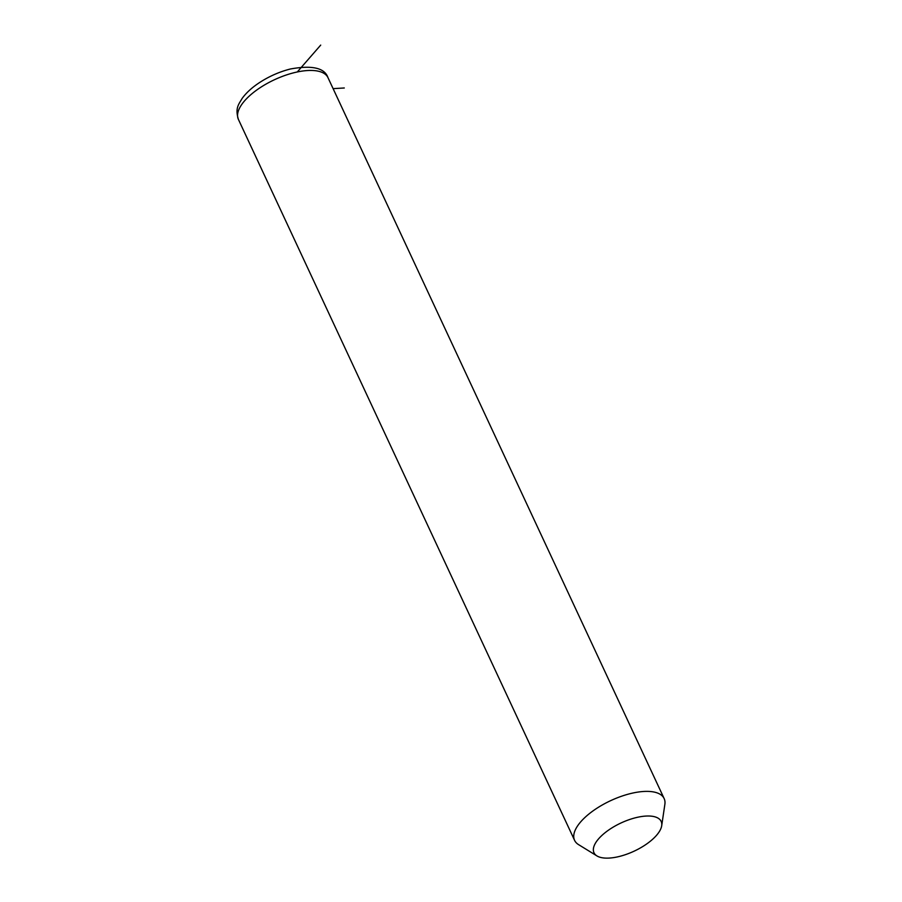 <?xml version="1.0" encoding="UTF-8"?>
<svg xmlns="http://www.w3.org/2000/svg" width="902" height="902" viewBox="0 0 902 902"><rect width="100%" height="100%" fill="white"/><g stroke="black" fill="none" stroke-linecap="round" stroke-linejoin="round"><path stroke-width="1.35" d="M596.955 855.93L578.543 844.61A49.418 20.723 -25 0 1 574.585 840.348A49.418 20.723 -25 0 1 597.225 808.034A49.418 20.723 -25 0 1 664.154 798.586A49.418 20.723 -25 0 1 664.864 804.358L661.696 825.736A37.061 15.548 -25 0 1 644.175 845.648A37.061 15.548 -25 0 1 596.955 855.93A37.061 15.548 -25 0 1 610.97 828.498A37.061 15.548 -25 0 1 646.058 816.062A37.061 15.548 -25 0 1 661.696 825.736M333.097 88.644L344.293 87.979M297.277 71.98L320.706 45.1M574.585 840.348L238.41 119.425A49.418 20.723 -25 0 1 261.05 87.099A49.418 20.723 -25 0 1 327.978 77.651L664.154 798.586M238.41 119.425C234.858 107.845 238.929 104.147 242.097 98.498C246.393 92.579 252.459 87.099 260.295 82.082C269.777 76.05 279.8 71.686 290.354 69.003C312.126 65.023 324.664 67.898 327.978 77.651"/></g></svg>
